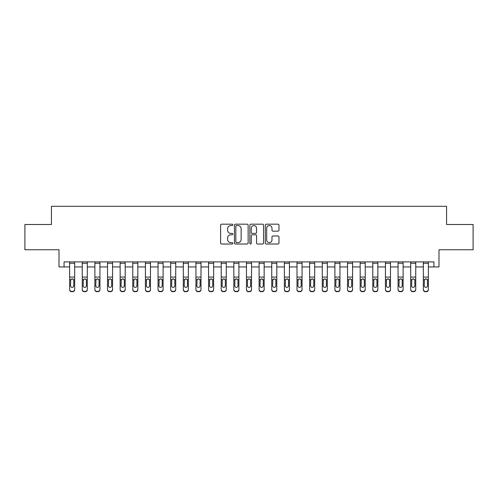 <?xml version="1.0" encoding="UTF-8"?>
<svg xmlns="http://www.w3.org/2000/svg" width="498" height="498" viewBox="0 0 498 498"><rect width="100%" height="100%" fill="white"/><g stroke="black" fill="none" stroke-linecap="round" stroke-linejoin="round"><path stroke-width="0.75" d="M232.834 224.866A0.697 0.697 0 0 0 232.136 224.175L221.598 224.175A0.99 0.99 0 0 0 220.608 225.164L220.608 243.024A0.99 0.99 0 0 0 221.598 244.014L232.136 244.014A0.697 0.697 0 0 0 232.834 243.317A0.697 0.697 0 0 0 232.136 242.626L230.773 242.626A3.175 3.175 0 0 1 227.598 239.451L227.598 237.963A3.175 3.175 0 0 1 230.773 234.788L232.136 234.788A0.697 0.697 0 0 0 232.834 234.091A0.697 0.697 0 0 0 232.136 233.4L230.773 233.4A3.175 3.175 0 0 1 227.598 230.225L227.598 228.738A3.175 3.175 0 0 1 230.773 225.563L232.136 225.563A0.697 0.697 0 0 0 232.834 224.866M277.99 231.165A0.99 0.99 0 0 0 278.98 230.176L278.98 225.164A0.99 0.99 0 0 0 277.99 224.175L266.287 224.175A0.99 0.99 0 0 0 265.291 225.164L265.291 243.024A0.99 0.99 0 0 0 266.287 244.014L277.99 244.014A0.99 0.99 0 0 0 278.98 243.024L278.98 236.973A0.99 0.99 0 0 0 277.99 235.977L272.979 235.977A0.99 0.99 0 0 0 271.989 236.973L271.989 239.974A2.652 2.652 0 0 1 269.337 242.626A2.652 2.652 0 0 1 266.679 239.974L266.679 228.215A2.652 2.652 0 0 1 269.337 225.563A2.652 2.652 0 0 1 271.989 228.215L271.989 230.176A0.99 0.99 0 0 0 272.979 231.165L277.99 231.165M64.061 266.94L64.061 261.886L433.939 261.886L433.939 266.94L438.993 266.94L438.993 249.759L473.1 249.759L473.1 224.492L446.569 224.492L446.569 206.303L51.431 206.303L51.431 224.492L24.9 224.492L24.9 249.759L59.007 249.759L59.007 266.94L69.62 266.94M248.135 225.164A0.99 0.99 0 0 0 247.139 224.175L235.436 224.175A0.99 0.99 0 0 0 234.446 225.164L234.446 243.024A0.99 0.99 0 0 0 235.436 244.014L247.139 244.014A0.99 0.99 0 0 0 248.135 243.024L248.135 225.164M250.861 224.175L262.564 224.175A0.99 0.99 0 0 1 263.554 225.164L263.554 243.024A0.99 0.99 0 0 1 262.564 244.014L257.553 244.014A0.99 0.99 0 0 1 256.563 243.024L256.563 235.778A0.99 0.99 0 0 0 255.574 234.788L252.249 234.788A0.99 0.99 0 0 0 251.26 235.778L251.26 243.317A0.697 0.697 0 0 1 250.562 244.014A0.697 0.697 0 0 1 249.865 243.317L249.865 225.164A0.99 0.99 0 0 1 250.861 224.175M74.669 266.94L82.251 266.94M87.306 266.94L94.881 266.94M99.936 266.94L107.518 266.94M112.567 266.94L120.149 266.94M125.203 266.94L132.779 266.94M137.834 266.94L145.416 266.94M150.464 266.94L158.047 266.94M163.101 266.94L170.677 266.94M175.732 266.94L183.314 266.94M188.362 266.94L195.944 266.94M200.999 266.94L208.575 266.94M213.63 266.94L221.212 266.94M226.26 266.94L233.842 266.94M238.897 266.94L246.473 266.94M251.527 266.94L259.103 266.94M264.158 266.94L271.74 266.94M276.788 266.94L284.37 266.94M289.425 266.94L297.001 266.94M302.056 266.94L309.638 266.94M314.686 266.94L322.268 266.94M327.323 266.94L334.899 266.94M339.953 266.94L347.536 266.94M352.584 266.94L360.166 266.94M365.221 266.94L372.797 266.94M377.851 266.94L385.433 266.94M390.482 266.94L398.064 266.94M403.119 266.94L410.694 266.94M415.749 266.94L423.331 266.94M428.38 266.94L433.939 266.94M236.525 225.563A0.697 0.697 0 0 0 235.834 226.26L235.834 241.928A0.697 0.697 0 0 0 236.525 242.626L237.963 242.626A3.175 3.175 0 0 0 241.138 239.451L241.138 228.738A3.175 3.175 0 0 0 237.963 225.563L236.525 225.563M256.563 228.265A2.652 2.652 0 0 0 253.912 225.613A2.652 2.652 0 0 0 251.26 228.265L251.26 232.41A0.99 0.99 0 0 0 252.249 233.4L255.574 233.4A0.99 0.99 0 0 0 256.563 232.41L256.563 228.265M69.62 261.886L69.62 289.375A2.023 2.004 -0 0 0 71.637 291.38L72.652 291.38A2.023 2.004 -0 0 0 74.669 289.375L74.669 289.693A2.023 2.004 180 0 1 72.652 291.697L72.652 291.38M74.669 280.013L74.669 289.693M73.76 285.765L73.76 280.442L73.76 285.765A1.619 1.606 180 0 1 72.148 287.371A1.619 1.606 180 0 0 73.76 285.765M70.529 286.082L70.529 285.765A1.619 1.606 180 0 0 72.148 287.371M71.301 279.054L70.529 280.318M72.988 279.054L72.148 278.818L73.586 279.702L73.76 280.442M74.669 261.886L74.669 289.375M71.637 291.38L72.652 291.697M71.637 291.697A2.023 2.004 180 0 1 69.62 289.693M69.62 279.702L70.71 279.702L70.529 285.765M70.71 279.702L72.148 278.818M82.251 261.886L82.251 289.375A2.023 2.004 -0 0 0 84.274 291.38L85.283 291.38A2.023 2.004 -0 0 0 87.306 289.375L87.306 289.693A2.023 2.004 180 0 1 85.283 291.697L85.283 291.38M87.306 280.013L87.306 289.693M86.397 285.765L86.397 280.442L86.397 285.765A1.619 1.606 180 0 1 84.778 287.371A1.619 1.606 180 0 0 86.397 285.765M83.16 286.082L83.16 285.765A1.619 1.606 180 0 0 84.778 287.371M83.932 279.054L83.16 280.318M85.619 279.054L84.778 278.818L86.216 279.702L86.397 280.442M94.881 261.886L94.881 289.375A2.023 2.004 -0 0 0 96.905 291.38L97.913 291.38A2.023 2.004 -0 0 0 99.936 289.375L99.936 289.693A2.023 2.004 180 0 1 97.913 291.697L97.913 291.38M99.936 280.013L99.936 289.693M99.027 285.765L99.027 280.442L99.027 285.765A1.619 1.606 180 0 1 97.409 287.371A1.619 1.606 180 0 0 99.027 285.765M95.797 286.082L95.797 285.765A1.619 1.606 180 0 0 97.409 287.371M96.568 279.054L95.797 280.318M98.255 279.054L97.409 278.818L98.847 279.702L99.027 280.442M107.518 261.886L107.518 289.375A2.023 2.004 -0 0 0 109.535 291.38L110.55 291.38A2.023 2.004 -0 0 0 112.567 289.375L112.567 289.693A2.023 2.004 180 0 1 110.55 291.697L110.55 291.38M112.567 280.013L112.567 289.693M111.658 285.765L111.658 280.442L111.658 285.765A1.619 1.606 180 0 1 110.046 287.371A1.619 1.606 180 0 0 111.658 285.765M108.427 286.082L108.427 285.765A1.619 1.606 180 0 0 110.046 287.371M109.199 279.054L108.427 280.318M110.886 279.054L110.046 278.818L111.484 279.702L111.658 280.442M87.306 261.886L87.306 289.375M84.274 291.38L85.283 291.697M84.274 291.697A2.023 2.004 180 0 1 82.251 289.693M82.251 279.702L83.34 279.702L83.16 285.765M83.34 279.702L84.778 278.818M99.936 261.886L99.936 289.375M96.905 291.38L97.913 291.697M96.905 291.697A2.023 2.004 180 0 1 94.881 289.693M94.881 279.702L95.971 279.702L95.797 285.765M95.971 279.702L97.409 278.818M112.567 261.886L112.567 289.375M109.535 291.38L110.55 291.697M109.535 291.697A2.023 2.004 180 0 1 107.518 289.693M107.518 279.702L108.608 279.702L108.427 285.765M108.608 279.702L110.046 278.818M120.149 261.886L120.149 289.375A2.023 2.004 -0 0 0 122.172 291.38L123.18 291.38A2.023 2.004 -0 0 0 125.203 289.375L125.203 289.693A2.023 2.004 180 0 1 123.18 291.697L123.18 291.38M125.203 280.013L125.203 289.693M124.295 285.765L124.295 280.442L124.295 285.765A1.619 1.606 180 0 1 122.676 287.371A1.619 1.606 180 0 0 124.295 285.765M121.058 286.082L121.058 285.765A1.619 1.606 180 0 0 122.676 287.371M121.829 279.054L121.058 280.318M123.516 279.054L122.676 278.818L124.114 279.702L124.295 280.442M125.203 261.886L125.203 289.375M122.172 291.38L123.18 291.697M122.172 291.697A2.023 2.004 180 0 1 120.149 289.693M120.149 279.702L121.238 279.702L121.058 285.765M121.238 279.702L122.676 278.818M132.779 261.886L132.779 289.375A2.023 2.004 -0 0 0 134.802 291.38L135.811 291.38A2.023 2.004 -0 0 0 137.834 289.375L137.834 289.693A2.023 2.004 180 0 1 135.811 291.697L135.811 291.38M137.834 280.013L137.834 289.693M136.925 285.765L136.925 280.442L136.925 285.765A1.619 1.606 180 0 1 135.307 287.371A1.619 1.606 180 0 0 136.925 285.765M133.688 286.082L133.688 285.765A1.619 1.606 180 0 0 135.307 287.371M134.466 279.054L133.688 280.318M136.153 279.054L135.307 278.818L136.745 279.702L136.925 280.442M145.416 261.886L145.416 289.375A2.023 2.004 -0 0 0 147.433 291.38L148.448 291.38A2.023 2.004 -0 0 0 150.464 289.375L150.464 289.693A2.023 2.004 180 0 1 148.448 291.697L148.448 291.38M150.464 280.013L150.464 289.693M149.556 285.765L149.556 280.442L149.556 285.765A1.619 1.606 180 0 1 147.943 287.371A1.619 1.606 180 0 0 149.556 285.765M146.325 286.082L146.325 285.765A1.619 1.606 180 0 0 147.943 287.371M147.097 279.054L146.325 280.318M148.784 279.054L147.943 278.818L149.375 279.702L149.556 280.442M158.047 261.886L158.047 289.375A2.023 2.004 -0 0 0 160.07 291.38L161.078 291.38A2.023 2.004 -0 0 0 163.101 289.375L163.101 289.693A2.023 2.004 180 0 1 161.078 291.697L161.078 291.38M163.101 280.013L163.101 289.693M162.192 285.765L162.192 280.442L162.192 285.765A1.619 1.606 180 0 1 160.574 287.371A1.619 1.606 180 0 0 162.192 285.765M158.955 286.082L158.955 285.765A1.619 1.606 180 0 0 160.574 287.371M159.727 279.054L158.955 280.318M161.414 279.054L160.574 278.818L162.012 279.702L162.192 280.442M170.677 261.886L170.677 289.375A2.023 2.004 -0 0 0 172.7 291.38L173.709 291.38A2.023 2.004 -0 0 0 175.732 289.375L175.732 289.693A2.023 2.004 180 0 1 173.709 291.697L173.709 291.38M175.732 280.013L175.732 289.693M174.823 285.765L174.823 280.442L174.823 285.765A1.619 1.606 180 0 1 173.204 287.371A1.619 1.606 180 0 0 174.823 285.765M171.586 286.082L171.586 285.765A1.619 1.606 180 0 0 173.204 287.371M172.364 279.054L171.586 280.318M174.051 279.054L173.204 278.818L174.642 279.702L174.823 280.442M183.314 261.886L183.314 289.375A2.023 2.004 -0 0 0 185.331 291.38L186.345 291.38A2.023 2.004 -0 0 0 188.362 289.375L188.362 289.693A2.023 2.004 180 0 1 186.345 291.697L186.345 291.38M188.362 280.013L188.362 289.693M187.453 285.765L187.453 280.442L187.453 285.765A1.619 1.606 180 0 1 185.835 287.371A1.619 1.606 180 0 0 187.453 285.765M184.223 286.082L184.223 285.765A1.619 1.606 180 0 0 185.835 287.371M184.995 279.054L184.223 280.318M186.682 279.054L185.835 278.818L187.273 279.702L187.453 280.442M137.834 261.886L137.834 289.375M134.802 291.38L135.811 291.697M134.802 291.697A2.023 2.004 180 0 1 132.779 289.693M132.779 279.702L133.869 279.702L133.688 285.765M133.869 279.702L135.307 278.818M150.464 261.886L150.464 289.375M147.433 291.38L148.448 291.697M147.433 291.697A2.023 2.004 180 0 1 145.416 289.693M145.416 279.702L146.505 279.702L146.325 285.765M146.505 279.702L147.943 278.818M163.101 261.886L163.101 289.375M160.07 291.38L161.078 291.697M160.07 291.697A2.023 2.004 180 0 1 158.047 289.693M158.047 279.702L159.136 279.702L158.955 285.765M159.136 279.702L160.574 278.818M175.732 261.886L175.732 289.375M172.7 291.38L173.709 291.697M172.7 291.697A2.023 2.004 180 0 1 170.677 289.693M170.677 279.702L171.766 279.702L171.586 285.765M171.766 279.702L173.204 278.818M188.362 261.886L188.362 289.375M185.331 291.38L186.345 291.697M185.331 291.697A2.023 2.004 180 0 1 183.314 289.693M183.314 279.702L184.397 279.702L184.223 285.765M184.397 279.702L185.835 278.818M195.944 261.886L195.944 289.375A2.023 2.004 -0 0 0 197.967 291.38L198.976 291.38A2.023 2.004 -0 0 0 200.999 289.375L200.999 289.693A2.023 2.004 180 0 1 198.976 291.697L198.976 291.38M200.999 280.013L200.999 289.693M200.09 285.765L200.09 280.442L200.09 285.765A1.619 1.606 180 0 1 198.472 287.371A1.619 1.606 180 0 0 200.09 285.765M196.853 286.082L196.853 285.765A1.619 1.606 180 0 0 198.472 287.371M197.625 279.054L196.853 280.318M199.312 279.054L198.472 278.818L199.91 279.702L200.09 280.442M200.999 261.886L200.999 289.375M197.967 291.38L198.976 291.697M197.967 291.697A2.023 2.004 180 0 1 195.944 289.693M195.944 279.702L197.034 279.702L196.853 285.765M197.034 279.702L198.472 278.818M208.575 261.886L208.575 289.375A2.023 2.004 -0 0 0 210.598 291.38L211.606 291.38A2.023 2.004 -0 0 0 213.63 289.375L213.63 289.693A2.023 2.004 180 0 1 211.606 291.697L211.606 291.38M213.63 280.013L213.63 289.693M212.721 285.765L212.721 280.442L212.721 285.765A1.619 1.606 180 0 1 211.102 287.371A1.619 1.606 180 0 0 212.721 285.765M209.484 286.082L209.484 285.765A1.619 1.606 180 0 0 211.102 287.371M210.262 279.054L209.484 280.318M211.949 279.054L211.102 278.818L212.54 279.702L212.721 280.442M213.63 261.886L213.63 289.375M210.598 291.38L211.606 291.697M210.598 291.697A2.023 2.004 180 0 1 208.575 289.693M208.575 279.702L209.664 279.702L209.484 285.765M209.664 279.702L211.102 278.818M221.212 261.886L221.212 289.375A2.023 2.004 -0 0 0 223.229 291.38L224.243 291.38A2.023 2.004 -0 0 0 226.26 289.375L226.26 289.693A2.023 2.004 180 0 1 224.243 291.697L224.243 291.38M226.26 280.013L226.26 289.693M225.351 285.765L225.351 280.442L225.351 285.765A1.619 1.606 180 0 1 223.733 287.371A1.619 1.606 180 0 0 225.351 285.765M222.12 286.082L222.12 285.765A1.619 1.606 180 0 0 223.733 287.371M222.892 279.054L222.12 280.318M224.579 279.054L223.733 278.818L225.171 279.702L225.351 280.442M226.26 261.886L226.26 289.375M223.229 291.38L224.243 291.697M223.229 291.697A2.023 2.004 180 0 1 221.212 289.693M221.212 279.702L222.295 279.702L222.12 285.765M222.295 279.702L223.733 278.818M233.842 261.886L233.842 289.375A2.023 2.004 -0 0 0 235.865 291.38L236.874 291.38A2.023 2.004 -0 0 0 238.897 289.375L238.897 289.693A2.023 2.004 180 0 1 236.874 291.697L236.874 291.38M238.897 280.013L238.897 289.693M237.982 285.765L237.982 280.442L237.982 285.765A1.619 1.606 180 0 1 236.369 287.371A1.619 1.606 180 0 0 237.982 285.765M234.751 286.082L234.751 285.765A1.619 1.606 180 0 0 236.369 287.371M235.523 279.054L234.751 280.318M237.21 279.054L236.369 278.818L237.807 279.702L237.982 280.442M238.897 261.886L238.897 289.375M235.865 291.38L236.874 291.697M235.865 291.697A2.023 2.004 180 0 1 233.842 289.693M233.842 279.702L234.931 279.702L234.751 285.765M234.931 279.702L236.369 278.818M246.473 261.886L246.473 289.375A2.023 2.004 -0 0 0 248.496 291.38L249.504 291.38A2.023 2.004 -0 0 0 251.527 289.375L251.527 289.693A2.023 2.004 180 0 1 249.504 291.697L249.504 291.38M251.527 280.013L251.527 289.693M250.619 285.765L250.619 280.442L250.619 285.765A1.619 1.606 180 0 1 249 287.371A1.619 1.606 180 0 0 250.619 285.765M247.382 286.082L247.382 285.765A1.619 1.606 180 0 0 249 287.371M248.153 279.054L247.382 280.318M249.847 279.054L249 278.818L250.438 279.702L250.619 280.442M251.527 261.886L251.527 289.375M248.496 291.38L249.504 291.697M248.496 291.697A2.023 2.004 180 0 1 246.473 289.693M246.473 279.702L247.562 279.702L247.382 285.765M247.562 279.702L249 278.818M259.103 261.886L259.103 289.375A2.023 2.004 -0 0 0 261.126 291.38L262.135 291.38A2.023 2.004 -0 0 0 264.158 289.375L264.158 289.693A2.023 2.004 180 0 1 262.135 291.697L262.135 291.38M264.158 280.013L264.158 289.693M263.249 285.765L263.249 280.442L263.249 285.765A1.619 1.606 180 0 1 261.631 287.371A1.619 1.606 180 0 0 263.249 285.765M260.018 286.082L260.018 285.765A1.619 1.606 180 0 0 261.631 287.371M260.79 279.054L260.018 280.318M262.477 279.054L261.631 278.818L263.069 279.702L263.249 280.442M264.158 261.886L264.158 289.375M261.126 291.38L262.135 291.697M261.126 291.697A2.023 2.004 180 0 1 259.103 289.693M259.103 279.702L260.193 279.702L260.018 285.765M260.193 279.702L261.631 278.818M271.74 261.886L271.74 289.375A2.023 2.004 -0 0 0 273.757 291.38L274.772 291.38A2.023 2.004 -0 0 0 276.788 289.375L276.788 289.693A2.023 2.004 180 0 1 274.772 291.697L274.772 291.38M276.788 280.013L276.788 289.693M275.88 285.765L275.88 280.442L275.88 285.765A1.619 1.606 180 0 1 274.267 287.371A1.619 1.606 180 0 0 275.88 285.765M272.649 286.082L272.649 285.765A1.619 1.606 180 0 0 274.267 287.371M273.421 279.054L272.649 280.318M275.108 279.054L274.267 278.818L275.705 279.702L275.88 280.442M284.37 261.886L284.37 289.375A2.023 2.004 -0 0 0 286.394 291.38L287.402 291.38A2.023 2.004 -0 0 0 289.425 289.375L289.425 289.693A2.023 2.004 180 0 1 287.402 291.697L287.402 291.38M289.425 280.013L289.425 289.693M288.516 285.765L288.516 280.442L288.516 285.765A1.619 1.606 180 0 1 286.898 287.371A1.619 1.606 180 0 0 288.516 285.765M285.279 286.082L285.279 285.765A1.619 1.606 180 0 0 286.898 287.371M286.051 279.054L285.279 280.318M287.738 279.054L286.898 278.818L288.336 279.702L288.516 280.442M297.001 261.886L297.001 289.375A2.023 2.004 -0 0 0 299.024 291.38L300.033 291.38A2.023 2.004 -0 0 0 302.056 289.375L302.056 289.693A2.023 2.004 180 0 1 300.033 291.697L300.033 291.38M302.056 280.013L302.056 289.693M301.147 285.765L301.147 280.442L301.147 285.765A1.619 1.606 180 0 1 299.528 287.371A1.619 1.606 180 0 0 301.147 285.765M297.91 286.082L297.91 285.765A1.619 1.606 180 0 0 299.528 287.371M298.688 279.054L297.91 280.318M300.375 279.054L299.528 278.818L300.966 279.702L301.147 280.442M309.638 261.886L309.638 289.375A2.023 2.004 -0 0 0 311.655 291.38L312.669 291.38A2.023 2.004 -0 0 0 314.686 289.375L314.686 289.693A2.023 2.004 180 0 1 312.669 291.697L312.669 291.38M314.686 280.013L314.686 289.693M313.777 285.765L313.777 280.442L313.777 285.765A1.619 1.606 180 0 1 312.165 287.371A1.619 1.606 180 0 0 313.777 285.765M310.547 286.082L310.547 285.765A1.619 1.606 180 0 0 312.165 287.371M311.318 279.054L310.547 280.318M313.005 279.054L312.165 278.818L313.603 279.702L313.777 280.442M322.268 261.886L322.268 289.375A2.023 2.004 -0 0 0 324.291 291.38L325.3 291.38A2.023 2.004 -0 0 0 327.323 289.375L327.323 289.693A2.023 2.004 180 0 1 325.3 291.697L325.3 291.38M327.323 280.013L327.323 289.693M326.414 285.765L326.414 280.442L326.414 285.765A1.619 1.606 180 0 1 324.796 287.371A1.619 1.606 180 0 0 326.414 285.765M323.177 286.082L323.177 285.765A1.619 1.606 180 0 0 324.796 287.371M323.949 279.054L323.177 280.318M325.636 279.054L324.796 278.818L326.234 279.702L326.414 280.442M334.899 261.886L334.899 289.375A2.023 2.004 -0 0 0 336.922 291.38L337.93 291.38A2.023 2.004 -0 0 0 339.953 289.375L339.953 289.693A2.023 2.004 180 0 1 337.93 291.697L337.93 291.38M339.953 280.013L339.953 289.693M339.045 285.765L339.045 280.442L339.045 285.765A1.619 1.606 180 0 1 337.426 287.371A1.619 1.606 180 0 0 339.045 285.765M335.808 286.082L335.808 285.765A1.619 1.606 180 0 0 337.426 287.371M336.586 279.054L335.808 280.318M338.273 279.054L337.426 278.818L338.864 279.702L339.045 280.442M347.536 261.886L347.536 289.375A2.023 2.004 -0 0 0 349.552 291.38L350.567 291.38A2.023 2.004 -0 0 0 352.584 289.375L352.584 289.693A2.023 2.004 180 0 1 350.567 291.697L350.567 291.38M352.584 280.013L352.584 289.693M351.675 285.765L351.675 280.442L351.675 285.765A1.619 1.606 180 0 1 350.057 287.371A1.619 1.606 180 0 0 351.675 285.765M348.444 286.082L348.444 285.765A1.619 1.606 180 0 0 350.057 287.371M349.216 279.054L348.444 280.318M350.903 279.054L350.057 278.818L351.495 279.702L351.675 280.442M360.166 261.886L360.166 289.375A2.023 2.004 -0 0 0 362.189 291.38L363.198 291.38A2.023 2.004 -0 0 0 365.221 289.375L365.221 289.693A2.023 2.004 180 0 1 363.198 291.697L363.198 291.38M365.221 280.013L365.221 289.693M364.312 285.765L364.312 280.442L364.312 285.765A1.619 1.606 180 0 1 362.693 287.371A1.619 1.606 180 0 0 364.312 285.765M361.075 286.082L361.075 285.765A1.619 1.606 180 0 0 362.693 287.371M361.847 279.054L361.075 280.318M363.534 279.054L362.693 278.818L364.131 279.702L364.312 280.442M372.797 261.886L372.797 289.375A2.023 2.004 -0 0 0 374.82 291.38L375.828 291.38A2.023 2.004 -0 0 0 377.851 289.375L377.851 289.693A2.023 2.004 180 0 1 375.828 291.697L375.828 291.38M377.851 280.013L377.851 289.693M376.942 285.765L376.942 280.442L376.942 285.765A1.619 1.606 180 0 1 375.324 287.371A1.619 1.606 180 0 0 376.942 285.765M373.705 286.082L373.705 285.765A1.619 1.606 180 0 0 375.324 287.371M374.484 279.054L373.705 280.318M376.171 279.054L375.324 278.818L376.762 279.702L376.942 280.442M385.433 261.886L385.433 289.375A2.023 2.004 -0 0 0 387.45 291.38L388.465 291.38A2.023 2.004 -0 0 0 390.482 289.375L390.482 289.693A2.023 2.004 180 0 1 388.465 291.697L388.465 291.38M390.482 280.013L390.482 289.693M389.573 285.765L389.573 280.442L389.573 285.765A1.619 1.606 180 0 1 387.954 287.371A1.619 1.606 180 0 0 389.573 285.765M386.342 286.082L386.342 285.765A1.619 1.606 180 0 0 387.954 287.371M387.114 279.054L386.342 280.318M388.801 279.054L387.954 278.818L389.392 279.702L389.573 280.442M398.064 261.886L398.064 289.375A2.023 2.004 -0 0 0 400.087 291.38L401.095 291.38A2.023 2.004 -0 0 0 403.119 289.375L403.119 289.693A2.023 2.004 180 0 1 401.095 291.697L401.095 291.38M403.119 280.013L403.119 289.693M402.203 285.765L402.203 280.442L402.203 285.765A1.619 1.606 180 0 1 400.591 287.371A1.619 1.606 180 0 0 402.203 285.765M398.973 286.082L398.973 285.765A1.619 1.606 180 0 0 400.591 287.371M399.745 279.054L398.973 280.318M401.432 279.054L400.591 278.818L402.029 279.702L402.203 280.442M410.694 261.886L410.694 289.375A2.023 2.004 -0 0 0 412.718 291.38L413.726 291.38A2.023 2.004 -0 0 0 415.749 289.375L415.749 289.693A2.023 2.004 180 0 1 413.726 291.697L413.726 291.38M415.749 280.013L415.749 289.693M414.84 285.765L414.84 280.442L414.84 285.765A1.619 1.606 180 0 1 413.222 287.371A1.619 1.606 180 0 0 414.84 285.765M411.603 286.082L411.603 285.765A1.619 1.606 180 0 0 413.222 287.371M412.381 279.054L411.603 280.318M414.068 279.054L413.222 278.818L414.66 279.702L414.84 280.442M423.331 261.886L423.331 289.375A2.023 2.004 -0 0 0 425.348 291.38L426.363 291.38A2.023 2.004 -0 0 0 428.38 289.375L428.38 289.693A2.023 2.004 180 0 1 426.363 291.697L426.363 291.38M428.38 280.013L428.38 289.693M427.471 285.765L427.471 280.442L427.471 285.765A1.619 1.606 180 0 1 425.852 287.371A1.619 1.606 180 0 0 427.471 285.765M424.24 286.082L424.24 285.765A1.619 1.606 180 0 0 425.852 287.371M425.012 279.054L424.24 280.318M426.699 279.054L425.852 278.818L427.29 279.702L427.471 280.442M276.788 261.886L276.788 289.375M273.757 291.38L274.772 291.697M273.757 291.697A2.023 2.004 180 0 1 271.74 289.693M271.74 279.702L272.829 279.702L272.649 285.765M272.829 279.702L274.267 278.818M289.425 261.886L289.425 289.375M286.394 291.38L287.402 291.697M286.394 291.697A2.023 2.004 180 0 1 284.37 289.693M284.37 279.702L285.46 279.702L285.279 285.765M285.46 279.702L286.898 278.818M302.056 261.886L302.056 289.375M299.024 291.38L300.033 291.697M299.024 291.697A2.023 2.004 180 0 1 297.001 289.693M297.001 279.702L298.09 279.702L297.91 285.765M298.09 279.702L299.528 278.818M314.686 261.886L314.686 289.375M311.655 291.38L312.669 291.697M311.655 291.697A2.023 2.004 180 0 1 309.638 289.693M309.638 279.702L310.727 279.702L310.547 285.765M310.727 279.702L312.165 278.818M327.323 261.886L327.323 289.375M324.291 291.38L325.3 291.697M324.291 291.697A2.023 2.004 180 0 1 322.268 289.693M322.268 279.702L323.358 279.702L323.177 285.765M323.358 279.702L324.796 278.818M339.953 261.886L339.953 289.375M336.922 291.38L337.93 291.697M336.922 291.697A2.023 2.004 180 0 1 334.899 289.693M334.899 279.702L335.988 279.702L335.808 285.765M335.988 279.702L337.426 278.818M352.584 261.886L352.584 289.375M349.552 291.38L350.567 291.697M349.552 291.697A2.023 2.004 180 0 1 347.536 289.693M347.536 279.702L348.625 279.702L348.444 285.765M348.625 279.702L350.057 278.818M365.221 261.886L365.221 289.375M362.189 291.38L363.198 291.697M362.189 291.697A2.023 2.004 180 0 1 360.166 289.693M360.166 279.702L361.255 279.702L361.075 285.765M361.255 279.702L362.693 278.818M377.851 261.886L377.851 289.375M374.82 291.38L375.828 291.697M374.82 291.697A2.023 2.004 180 0 1 372.797 289.693M372.797 279.702L373.886 279.702L373.705 285.765M373.886 279.702L375.324 278.818M390.482 261.886L390.482 289.375M387.45 291.38L388.465 291.697M387.45 291.697A2.023 2.004 180 0 1 385.433 289.693M385.433 279.702L386.516 279.702L386.342 285.765M386.516 279.702L387.954 278.818M403.119 261.886L403.119 289.375M400.087 291.38L401.095 291.697M400.087 291.697A2.023 2.004 180 0 1 398.064 289.693M398.064 279.702L399.153 279.702L398.973 285.765M399.153 279.702L400.591 278.818M415.749 261.886L415.749 289.375M412.718 291.38L413.726 291.697M412.718 291.697A2.023 2.004 180 0 1 410.694 289.693M410.694 279.702L411.784 279.702L411.603 285.765M411.784 279.702L413.222 278.818M428.38 261.886L428.38 289.375M425.348 291.38L426.363 291.697M425.348 291.697A2.023 2.004 180 0 1 423.331 289.693M423.331 279.702L424.414 279.702L424.24 285.765M424.414 279.702L425.852 278.818M73.586 279.702L74.669 279.702M69.62 277.087L74.669 277.087M69.62 263.268L74.669 263.268M86.216 279.702L87.306 279.702M82.251 277.087L87.306 277.087M82.251 263.268L87.306 263.268M98.847 279.702L99.936 279.702M94.881 277.087L99.936 277.087M94.881 263.268L99.936 263.268M111.484 279.702L112.567 279.702M107.518 277.087L112.567 277.087M107.518 263.268L112.567 263.268M124.114 279.702L125.203 279.702M120.149 277.087L125.203 277.087M120.149 263.268L125.203 263.268M136.745 279.702L137.834 279.702M132.779 277.087L137.834 277.087M132.779 263.268L137.834 263.268M149.375 279.702L150.464 279.702M145.416 277.087L150.464 277.087M145.416 263.268L150.464 263.268M162.012 279.702L163.101 279.702M158.047 277.087L163.101 277.087M158.047 263.268L163.101 263.268M174.642 279.702L175.732 279.702M170.677 277.087L175.732 277.087M170.677 263.268L175.732 263.268M187.273 279.702L188.362 279.702M183.314 277.087L188.362 277.087M183.314 263.268L188.362 263.268M199.91 279.702L200.999 279.702M195.944 277.087L200.999 277.087M195.944 263.268L200.999 263.268M212.54 279.702L213.63 279.702M208.575 277.087L213.63 277.087M208.575 263.268L213.63 263.268M225.171 279.702L226.26 279.702M221.212 277.087L226.26 277.087M221.212 263.268L226.26 263.268M237.807 279.702L238.897 279.702M233.842 277.087L238.897 277.087M233.842 263.268L238.897 263.268M250.438 279.702L251.527 279.702M246.473 277.087L251.527 277.087M246.473 263.268L251.527 263.268M263.069 279.702L264.158 279.702M259.103 277.087L264.158 277.087M259.103 263.268L264.158 263.268M275.705 279.702L276.788 279.702M271.74 277.087L276.788 277.087M271.74 263.268L276.788 263.268M288.336 279.702L289.425 279.702M284.37 277.087L289.425 277.087M284.37 263.268L289.425 263.268M300.966 279.702L302.056 279.702M297.001 277.087L302.056 277.087M297.001 263.268L302.056 263.268M313.603 279.702L314.686 279.702M309.638 277.087L314.686 277.087M309.638 263.268L314.686 263.268M326.234 279.702L327.323 279.702M322.268 277.087L327.323 277.087M322.268 263.268L327.323 263.268M338.864 279.702L339.953 279.702M334.899 277.087L339.953 277.087M334.899 263.268L339.953 263.268M351.495 279.702L352.584 279.702M347.536 277.087L352.584 277.087M347.536 263.268L352.584 263.268M364.131 279.702L365.221 279.702M360.166 277.087L365.221 277.087M360.166 263.268L365.221 263.268M376.762 279.702L377.851 279.702M372.797 277.087L377.851 277.087M372.797 263.268L377.851 263.268M389.392 279.702L390.482 279.702M385.433 277.087L390.482 277.087M385.433 263.268L390.482 263.268M402.029 279.702L403.119 279.702M398.064 277.087L403.119 277.087M398.064 263.268L403.119 263.268M414.66 279.702L415.749 279.702M410.694 277.087L415.749 277.087M410.694 263.268L415.749 263.268M427.29 279.702L428.38 279.702M423.331 277.087L428.38 277.087M423.331 263.268L428.38 263.268"/></g></svg>
